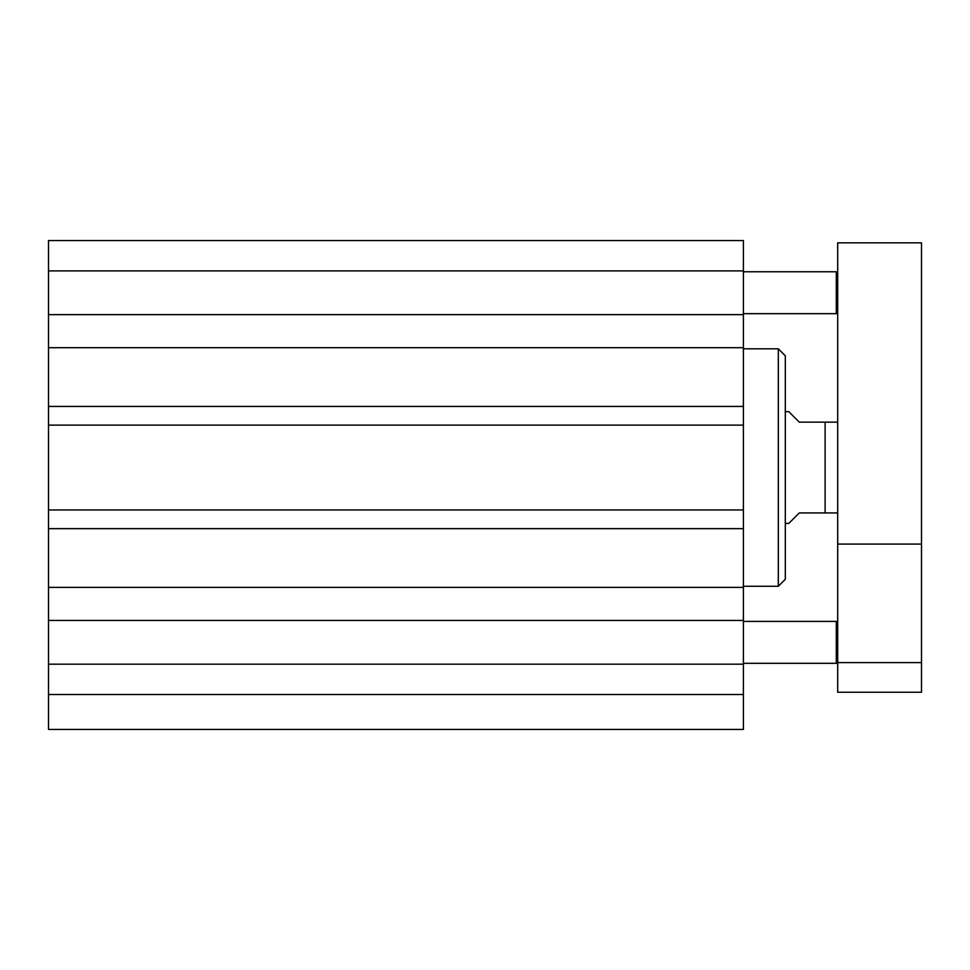 <?xml version="1.0" encoding="UTF-8"?>
<svg xmlns="http://www.w3.org/2000/svg" width="970" height="970" viewBox="0 0 970 970"><rect width="100%" height="100%" fill="white"/><g stroke="black" fill="none" stroke-linecap="round" stroke-linejoin="round"><path stroke-width="1.45" d="M837.692 661.916L836.298 663.31L836.298 621.406L743.408 621.406M837.692 312.279L836.298 313.674L836.298 271.77L743.408 271.77M48.5 694.52L48.5 729.44L743.408 729.44L743.408 620.448L48.5 620.448L48.5 694.52L743.408 694.52M48.5 620.448L48.5 314.632L743.408 314.632L743.408 240.56L48.5 240.56L48.5 314.632M743.408 314.632L743.408 620.448M743.408 425.115L48.5 425.115M743.408 406.43L48.5 406.43M743.408 347.709L48.5 347.709M743.408 587.371L48.5 587.371M743.408 528.65L48.5 528.65M743.408 509.965L48.5 509.965M48.5 270.897L743.408 270.897M48.5 664.183L743.408 664.183M837.692 692.24L837.692 242.839L921.5 242.839L921.5 692.24L837.692 692.24M837.692 662.607L921.5 662.607M837.692 544.085L921.5 544.085M785.312 523.412L788.804 523.412L799.28 512.936L825.118 512.936L825.118 422.144L837.51 422.144L799.28 422.144L788.804 411.668L785.312 411.668M825.118 512.936L837.51 512.936L825.118 512.936M785.312 355.796L785.312 579.284L778.328 586.268L778.328 348.812L785.312 355.796M743.408 586.268L778.328 586.268M837.692 622.801L836.298 621.406M836.298 663.31L743.408 663.31M837.692 273.164L836.298 271.77M836.298 313.674L743.408 313.674M837.51 422.144L837.692 424.242M837.51 512.936L837.692 510.838M743.408 348.812L778.328 348.812"/></g></svg>
